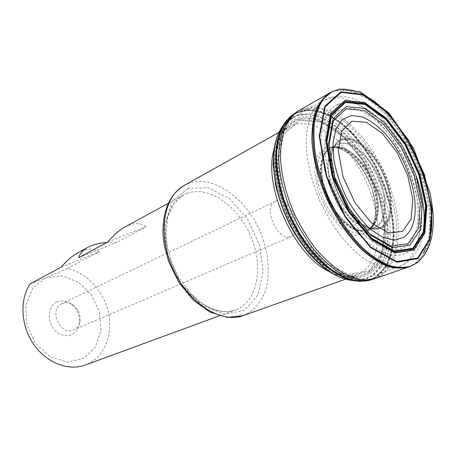 <?xml version="1.0" encoding="UTF-8"?>
<svg xmlns="http://www.w3.org/2000/svg" width="456" height="456" viewBox="0 0 456 456"><rect width="100%" height="100%" fill="white"/><g stroke="black" fill="none" stroke-linecap="round" stroke-linejoin="round"><path stroke-width="0.34" stroke-dasharray="2.28 1.71" d="M381.604 226.774C392.998 220.003 393.106 195.157 382.852 173.132C372.757 151.027 353.907 135.278 341.538 139.986C335.325 142.5 331.734 148.873 330.76 159.11L330.628 162.022C330.019 181.271 342.41 208.569 357.304 220.778L359.584 222.596C368.214 228.787 375.556 230.177 381.604 226.774M341.515 140.066C336.317 140.927 332.726 147.294 330.754 159.167L330.623 162.074C329.352 179.487 343.157 210.085 357.259 220.75L359.533 222.562L368.539 227.487C373.595 228.633 377.648 228.536 380.692 227.191C383.405 225.68 385.861 222.853 388.056 218.709C389.931 213.511 390.57 206.454 389.977 197.556C388.273 187.627 384.864 177.504 379.745 167.181C373.897 157.725 367.838 150.4 361.557 145.202C355.708 141.451 350.704 139.445 346.549 139.188L341.515 140.066M369.742 228.963C380.845 222.499 381.034 198.588 371.07 177.692C361.266 156.721 342.98 142.357 331.347 147.79L331.267 147.829C320.066 152.788 318.311 176.272 328.462 198.44C338.466 220.67 357.304 234.806 368.414 229.636L369.742 228.963M369.696 228.986C380.674 222.585 381.005 199.095 371.315 178.342C361.785 157.514 343.813 142.853 332.002 147.51L331.221 147.852C320.021 152.811 318.265 176.295 328.417 198.457C338.42 220.687 357.253 234.823 368.368 229.659L369.696 228.986M368.841 229.345C380.099 222.796 380.133 198.383 369.85 177.355C359.738 156.226 341.082 142.261 329.665 148.627L328.958 149.055C318.926 155.228 317.912 177.777 327.55 198.856C337.07 219.98 354.717 234.059 365.968 230.571L368.841 229.345M368.408 229.465C380.013 222.733 379.626 197.106 368.556 175.777C357.686 154.316 338.198 141.423 327.459 150.109C318.408 157.16 317.957 178.872 327.163 199.027C336.277 219.228 352.921 233.176 364.184 231.004L368.408 229.465M298.224 119.101L285.433 128.016L276.256 151.734L279.876 193.515L301.41 240.05L330.674 269.393L354.397 277.208L369.246 272.813L379.62 260.547L385.303 235.723L380.082 198.195L361.608 158.158L336.551 130.108L314.127 118.742L298.224 119.101M358.798 281.244C365.495 281.506 371.355 279.91 376.371 276.45L385.103 267.165C389.464 258.894 392.137 249.056 393.123 237.633C393.688 213.915 386.021 186.042 372.592 161.737C362.035 143.925 349.045 129.094 335.16 119.335C325.829 113.829 316.766 110.762 307.96 110.135L295.938 112.991L286.089 121.096M286.26 120.886L296.138 112.849L308.17 110.056L321.52 112.364C330.799 116.257 339.948 122.276 348.954 130.416C357.681 139.553 365.609 150.018 372.752 161.812C386.152 186.116 393.802 213.967 393.22 237.667C392.234 249.079 389.555 258.911 385.2 267.17L376.474 276.45C371.486 279.893 365.672 281.495 359.026 281.255M366.122 280.89C370.147 280.189 373.783 278.713 377.038 276.467L385.537 267.541C389.834 259.635 392.559 250.23 393.705 239.314C394.685 216.617 387.931 189.764 375.584 165.762C365.832 148.097 353.656 132.947 340.375 122.219C331.398 115.949 322.529 111.862 313.757 109.959C305.252 109.451 297.62 111.492 290.865 116.08L302.271 110.232C310.314 109.109 318.812 110.386 327.773 114.051C336.767 118.965 345.517 125.719 354.016 134.332C362.189 143.8 369.559 154.379 376.114 166.075C388.358 190.055 395.021 216.811 394.007 239.411C392.844 250.281 390.119 259.652 385.822 267.518L376.662 276.872L371.509 279.471L365.723 280.947L371.463 279.477L377.306 276.421C383.49 271.183 388.181 264.018 391.373 254.921L393.961 239.428C394.976 216.828 388.312 190.072 376.069 166.098C366.185 148.132 354.529 133.579 341.094 122.442C332.156 116.092 323.304 111.902 314.543 109.867C306.033 109.223 298.372 111.099 291.561 115.505L290.837 116.109M124.87 227.071L128.729 225.264C135.517 222.739 141.274 223.252 146 226.803L116.679 242.381L106.875 242.512M77.816 252.823L81.63 251.022C88.367 248.446 94.204 248.674 99.14 251.701L67.477 268.521C87.244 272.602 104.584 292.102 108.796 314.087C113.094 336.043 103.506 358.262 85.135 365.056M30.067 283.906L45.799 277.858L62.01 275.863L78.215 282.065L91.474 295.015L99.511 312.28L100.918 330.811L95.293 347.295L83.414 358.553L67.311 362.092L50.12 356.774L35.517 343.374L26.79 324.672L25.872 304.79L32.792 288.067L45.799 277.858L67.477 268.521M57.017 301.923C61.406 300.128 65.869 300.641 70.395 303.462C77.178 308.478 80.227 315.181 79.532 323.589C78.124 335.234 64.729 339.783 55.723 331.084C46.506 322.648 47.401 305.908 57.017 301.923M62.044 303.588C65.533 302.14 69.095 302.545 72.726 304.807C78.164 308.832 80.604 314.212 80.056 320.956C79.35 325.265 77.246 328.24 73.747 329.882C60.477 336.442 48.176 309.35 61.851 303.679L62.044 303.588M275.589 201.199C288.87 194.478 305.377 231.346 291.39 236.51C278.439 243.27 261.784 206.591 275.401 201.29L275.589 201.199M61.315 267.068L99.14 251.701M78.689 257.708L116.679 242.381M107.833 241.999L146 226.803M409.186 266.737L415.427 263.477C421.202 258.358 425.528 251.307 428.406 242.33C430.424 232.492 430.96 221.57 430.014 209.572C427.483 190.79 421.749 171.98 412.817 153.136C403.269 134.651 392.012 119.21 379.039 106.818C370.386 99.55 361.762 94.306 353.178 91.08C344.787 89.165 337.121 89.712 330.178 92.716M408.291 267.039L414.538 263.785C418.198 261.123 421.224 257.52 423.613 252.983M425.169 249.694C436.05 223.366 426.594 176.654 404.899 140.499C383.331 104.304 350.539 81.55 329.363 93.184M410.628 266.224L416.385 263.14C424.348 257.076 429.21 247.175 430.971 233.444M369.582 98.228C355.292 88.681 342.604 86.594 331.512 91.964M411.209 266.002L416.493 263.101C424.832 256.717 429.763 246.177 431.296 231.5M371.258 99.26C356.609 88.966 343.545 86.435 332.065 91.673M382.858 227.401C397.552 218.743 392.998 181.716 375.493 157.742C367.827 147.624 359.83 141.166 351.513 138.367C346.281 137.49 341.692 138.413 337.748 141.143C334.339 144.911 332.076 150.212 330.953 157.046L330.953 157.046C328.217 178.085 343.619 212.017 361.266 223.81L361.266 223.81C369.742 229.573 376.935 230.77 382.858 227.401M382.259 227.111C397.375 218.253 391.846 179.396 373.31 155.889C365.484 146.256 356.729 139.998 348.68 138.51C343.533 138.419 339.178 140.226 335.61 143.936C332.68 148.702 331.033 154.943 330.668 162.649C330.503 181.693 342.41 207.925 356.854 220.333C366.784 228.712 375.254 230.97 382.259 227.111M338.494 143.862L336.072 145.128C326.171 151.438 325.35 174.152 335.08 195.436C344.696 216.765 362.343 231.101 373.606 227.8L376.662 226.524C387.628 220.088 387.845 196.365 378.052 175.338C368.408 154.242 350.345 139.291 338.494 143.862M376.171 226.666C387.554 220.009 387.275 194.826 376.542 173.383C365.991 151.825 346.885 138.014 335.736 145.339L335.736 145.339C325.772 151.569 324.894 174.317 334.641 195.635C344.274 216.999 361.973 231.317 373.225 227.915L376.171 226.666M369.651 229.009L369.166 229.277C358.177 235.461 338.648 221.342 328.371 198.48C317.923 175.691 320.152 151.7 332.036 147.499C343.87 142.927 361.807 157.622 371.309 178.433C380.965 199.175 380.623 222.613 369.651 229.009M369.582 229.043C380.549 222.648 380.897 199.221 371.252 178.484C361.75 157.673 343.824 142.973 331.985 147.522C320.078 151.705 317.838 175.714 328.291 198.514C338.58 221.394 358.131 235.513 369.115 229.305L369.582 229.043M368.328 229.488C379.797 222.824 379.574 197.682 368.813 176.478C358.239 155.16 339.07 141.85 328.063 149.653C318.43 156.186 317.644 178.376 327.094 199.061C336.442 219.792 353.668 233.803 364.925 230.85L368.328 229.488M366.635 231.91C374.564 226.358 377.294 215.642 374.821 199.768C372.233 186.025 366.613 173.656 357.977 162.661L349.661 154.191C343.801 149.899 338.141 147.493 332.669 146.957C327.545 147.636 323.367 150.315 320.152 155.006C317.684 160.768 316.669 167.893 317.102 176.375C319.092 190.272 324.29 203.347 332.692 215.602C338.466 222.71 344.445 228.011 350.635 231.511C356.649 233.757 361.984 233.888 366.635 231.91M366.573 234.042L374.051 224.232L375.978 208.261L372.244 189.246C367.137 176.124 360.263 164.884 351.639 155.524L338.329 146.872L326.154 146.524L317.575 155.006L314.606 171.04L318.14 191.469L327.55 211.829L340.735 227.578L354.728 235.416L366.573 234.042M369.172 270.75L381.746 252.96L384.79 225.475L378.446 193.549L364.087 162.439L343.989 137.085L321.246 121.94L299.757 120.504L283.906 134.389L277.721 162.085L283.415 198.195L300.133 234.321L323.806 261.715L348.635 274.404L369.172 270.75M369.217 271.69L348.458 275.413L323.344 262.616L299.392 234.92L282.486 198.383L276.741 161.863L283.022 133.87L299.062 119.86L320.796 121.33L343.778 136.64L364.082 162.245L378.583 193.663L384.984 225.908L381.917 253.684L369.217 271.69M369.24 272.699L359.584 276.621C352.237 277.333 344.297 275.84 335.77 272.135C327.089 267.153 318.55 260.165 310.165 251.176C302.1 241.201 294.981 230.035 288.802 217.677C280.451 198.691 275.886 178.997 275.669 161.635C276.296 150.617 278.428 141.183 282.053 133.329C286.431 126.58 291.851 121.866 298.31 119.176C322.096 111.959 355.053 139.849 372.273 177.498C389.737 215.027 389.789 258.598 369.24 272.699M354.648 280.617C360.935 280.753 366.459 279.197 371.224 275.954C392.587 261.054 392.405 215.631 374.228 176.563C356.307 137.381 322.022 108.192 297.112 115.55C292.005 117.118 287.582 120.145 283.831 124.63M354.734 280.634C361.123 280.81 366.732 279.254 371.554 275.965L380.139 266.959C384.442 258.934 387.104 249.375 388.13 238.277C388.803 215.215 381.421 188.083 368.38 164.411C361.426 152.925 353.696 142.734 345.186 133.842C336.391 125.924 327.459 120.076 318.391 116.291C309.453 113.875 301.177 114.034 293.561 116.764L283.877 124.556M361.203 281.261C366.909 281.073 371.953 279.465 376.337 276.444L384.972 267.307C389.31 259.19 392 249.529 393.049 238.317C393.784 215.015 386.477 187.564 373.481 163.396C366.544 151.643 358.804 141.155 350.271 131.915C341.436 123.627 332.43 117.363 323.247 113.134C314.161 110.249 305.685 109.93 297.814 112.176L287.662 119.272M287.468 119.489L285.758 121.53M358.251 281.209L360.913 281.272M286.197 120.96L296.069 112.911L308.096 110.107L321.446 112.398C330.725 116.286 339.868 122.299 348.88 130.433C357.607 139.564 365.535 150.024 372.683 161.812C386.084 186.116 393.733 213.967 393.157 237.667C392.171 249.079 389.498 258.911 385.138 267.17L376.411 276.45C371.401 279.904 365.558 281.506 358.872 281.249M298.064 111.002C305.235 108.055 313.067 107.468 321.56 109.235C330.212 112.267 338.848 117.249 347.455 124.18C360.32 136.03 371.349 150.856 380.549 168.669C389.116 186.84 394.417 205.029 396.452 223.229C397.068 234.868 396.213 245.476 393.876 255.064C390.689 263.825 386.089 270.744 380.076 275.823L374.279 278.878M299.119 110.415L310.165 106.966C318.294 106.926 326.758 109.115 335.548 113.533C353.121 124.032 369.919 143.782 381.974 167.289C390.661 185.546 396.064 203.843 398.191 222.175C398.857 233.899 398.037 244.593 395.734 254.248C392.559 263.078 387.959 270.043 381.934 275.15L375.419 278.468M187.102 193.333C209.139 185.21 238.459 206.448 250.948 236.772C263.779 266.959 257.731 301.661 235.564 309.886C215.996 317.553 186.755 299.586 173.006 269.017C159.041 238.545 164.758 204.704 183.415 195.02L187.102 193.333M347.825 220.345C368.174 249.985 394.349 262.006 408.519 251.541L411.238 249.352M411.58 249.022C426.605 234.019 424.559 195.709 409.106 161.823C393.767 127.891 366.276 101.135 345.089 102.571M344.616 102.611L338.198 104.236M329.665 120.179L336.5 111.942C342.217 108.614 348.715 107.633 355.982 109.001C363.472 111.646 371.013 116.251 378.605 122.818C386.027 130.319 392.878 139.08 399.16 149.095C408.137 165.083 414.162 181.539 417.234 198.474C418.551 209.281 418.443 219.108 416.904 227.954C414.532 235.974 410.788 242.147 405.675 246.457C400.813 249.694 394.976 250.561 388.17 249.044M387.714 248.936C370.62 244.809 349.438 222.904 336.659 194.718C323.851 166.548 321.303 136.179 329.449 120.595M337.816 104.401C322.814 110.597 316.47 137.125 324.712 169.444M404.82 263.733L398.852 266.8C392.439 268.436 385.337 268.094 377.551 265.78L365.398 259.51C357.042 253.468 348.88 245.693 340.9 236.174C333.222 225.817 326.382 214.462 320.386 202.105C312.086 182.788 307.344 164.206 306.141 146.37C306.09 135.255 307.401 125.514 310.074 117.158C313.46 109.776 317.878 104.202 323.332 100.451L333.815 97.316C341.561 97.453 349.661 99.773 358.108 104.287C375.014 114.941 391.333 134.634 403.184 157.93C411.745 176.005 417.177 194.056 419.486 212.08C420.301 223.588 419.685 234.059 417.633 243.487C414.749 252.082 410.48 258.831 404.82 263.733M322.728 262.57C339.68 276.963 354.711 281.99 367.821 277.636L373.954 274.54C379.825 269.661 384.328 262.998 387.463 254.539C389.766 245.288 390.632 235.034 390.068 223.782C388.124 206.175 382.989 188.607 374.667 171.068C365.718 153.894 354.99 139.667 342.49 128.381C334.134 121.809 325.761 117.146 317.387 114.393C309.179 112.871 301.633 113.629 294.741 116.679C282.84 123.684 276.729 138.305 276.41 160.54M276.439 162.313C276.838 195.567 296.645 239.195 321.417 261.385M273.936 149.614C276.86 138.419 282.036 130.724 289.463 126.54L293.995 124.568C300.971 123.034 308.41 123.587 316.304 126.226L328.172 132.73C343.961 144.181 358.319 163.385 367.775 185.147C374.473 201.957 377.956 218.264 378.218 234.065C377.699 244.023 375.812 252.823 372.563 260.456C368.551 267.21 363.335 272.101 356.917 275.128C348.88 277.96 339.686 276.798 329.329 271.628M243.316 315.58L252.937 310.097C258.404 304.825 262.627 298.218 265.609 290.278C270.459 273.566 268.561 252.67 260.826 233.176C246.867 198.93 213.989 174.454 188.966 183.278L184.23 185.438M188.032 188.322L172.151 201.41L164.662 225.144L167.808 254.824L181.22 283.706L201.763 305.053L224.551 314.321L244.593 310.274L258.136 294.696L263.163 271.274L259.293 244.496L247.437 218.908L229.562 198.759L208.54 187.707L188.032 188.322M370.05 273.828C390.889 259.441 390.792 215.203 373.071 177.122C355.594 138.92 322.158 110.557 297.973 117.825L288.688 123.012C283.375 128.427 279.385 135.757 276.712 144.997C274.928 155.194 274.78 166.565 276.279 179.122C278.747 192.05 282.743 204.995 288.272 217.939C297.489 236.903 309.687 253.274 322.888 264.634C331.757 271.223 340.37 275.589 348.732 277.738C356.729 278.57 363.837 277.271 370.05 273.828M385.2 133.636C400.225 150.246 411.979 176.13 414.595 198.377C412.349 178.136 400.881 151.164 385.2 133.636M331.301 147.812L336.072 145.128L334.009 147.299C333.695 148.873 332.812 146.125 330.754 159.167L330.668 162.649L330.953 157.046L331.21 162.313C331.546 166.554 334.379 179.254 340.877 193.612C346.942 206.682 354.295 216.76 356.746 219.347L361.266 223.81L356.854 220.333L359.533 222.562C370.711 229.596 369.223 227.128 370.614 227.92L373.606 227.8L368.442 229.624M365.968 230.571L369.132 229.294M328.958 149.055L331.985 147.522M327.459 150.109L329.665 148.627M364.184 231.004L366.749 230.32M328.063 149.653C331.934 145.128 346.549 147.596 357.977 162.661C366.573 173.679 372.187 186.048 374.821 199.768C377.044 215.249 374.746 225.207 367.935 229.647L364.925 230.85M291.561 115.505L290.865 116.075L291.561 115.505M219.353 315.831L235.564 309.886C224.534 313.757 212.171 310.661 198.485 300.589L190.141 292.849L177.92 275.988C171.427 262.918 167.455 249.614 166.007 236.083L167.591 217.917L173.759 203.832L183.415 195.02L168.27 203.313M361.067 102.304C353.172 97.607 341.538 95.76 337.406 96.353C332.424 96.638 327.733 98.006 323.332 100.451L294.741 116.679C287.639 120.789 282.344 127.48 278.861 136.771M422.296 237.171C420.888 244.296 416.727 252.453 413.729 256.027L406.484 262.907L398.852 266.8L367.821 277.636C360.052 280.286 351.525 279.864 342.239 276.37M345.505 279.192L356.917 275.128L349.37 276.245C343.482 275.675 336.853 273.321 329.488 269.183C321.902 263.921 314.383 256.962 306.922 248.303C299.746 238.813 293.362 228.348 287.787 216.908C282.845 205.177 279.163 193.486 276.746 181.836C275.133 170.521 274.843 160.273 275.88 151.101C277.613 142.831 280.201 136.293 283.649 131.488L289.463 126.54L278.89 132.457M72.726 304.807L70.395 303.462M80.056 320.956L79.532 323.589M275.401 201.29L61.851 303.679M291.39 236.51L73.747 329.882M278.753 137.068L277.259 141.873M277.105 142.46C265.056 182.622 298.629 256.585 336.802 273.948M337.343 274.221L341.949 276.256M416.413 176.569C410.24 159.127 402.163 143.777 392.177 130.519C383.644 119.267 374.365 110.483 364.333 104.179"/><path stroke-width="0.68" d="M413.786 249.979L424.861 232.948L426.822 206.112L419.953 174.614L405.686 143.657L386.289 118.172L364.766 102.623L344.844 100.554L330.634 113.675L325.789 140.619L332.196 176.181L348.789 212.091L371.537 239.674L394.902 252.898L413.786 249.979M413.159 248.89L394.548 251.729L371.554 238.687L349.176 211.538L332.863 176.215L326.547 141.229L331.295 114.695L345.266 101.739L364.885 103.74L386.089 119.039L405.219 144.147L419.281 174.665L426.041 205.713L424.097 232.15L413.159 248.89M412.805 248.377L394.332 251.176L371.515 238.226L349.319 211.293L333.137 176.255L326.866 141.554L331.569 115.214L345.431 102.343L364.897 104.31L385.953 119.483L404.945 144.409L418.91 174.711L425.619 205.536L423.675 231.773L412.805 248.377M412.743 248.286L394.292 251.074L371.503 238.14L349.347 211.248L333.188 176.261L326.929 141.611L331.62 115.311L345.46 102.452L364.897 104.413L385.924 119.569L404.894 144.461L418.842 174.722L425.539 205.502L423.595 231.705L412.743 248.286M286.089 121.096L282.047 127.423C271.924 146.832 274.375 182.924 289.469 216.144C304.54 249.369 330.098 274.974 351.377 280.126L358.798 281.244M359.026 281.255L356.712 281.078C334.556 278.912 305.919 252.299 289.531 216.115C273.076 179.96 271.89 140.881 284.846 122.778L286.26 120.886M331.056 92.22L329.363 93.184C323.766 97.048 319.24 102.811 315.786 110.472C313.067 119.153 311.767 129.293 311.881 140.881C313.118 159.041 318.322 179.362 326.918 199.141C336.152 218.629 348.019 235.923 360.878 248.805C369.531 256.523 378.018 262.217 386.34 265.882C394.383 268.327 401.702 268.709 408.291 267.039L374.279 278.878L363.757 280.691C355.993 280.052 347.785 277.345 339.139 272.568C330.412 266.617 321.907 258.854 313.62 249.278C305.674 238.824 298.634 227.322 292.513 214.759C284.185 195.533 279.368 175.685 278.605 157.896C278.81 146.53 280.446 136.578 283.507 128.039C287.303 120.498 292.153 114.815 298.064 111.002L290.871 116.08L286.305 120.823C272.232 138.322 272.876 178.587 289.891 215.95C306.82 253.354 336.705 280.343 359.146 281.261L366.122 280.89M290.757 116.172C283.364 123.183 278.701 133.87 276.769 148.228C275.105 167.859 279.807 192.392 290.01 215.625C300.721 238.636 316.054 258.409 331.934 270.186C344.018 278.263 355.15 281.871 365.324 281.004M365.49 280.981C358.775 281.415 351.582 280.138 343.915 277.157C336.089 273.178 328.257 267.581 320.42 260.359C308.644 248.218 298.577 233.432 290.227 215.996C282.56 198.246 278.006 180.929 276.57 164.046C276.262 153.376 277.174 143.765 279.306 135.227C282.076 127.452 285.826 121.165 290.552 116.354M106.875 242.512C100.884 242.945 95.686 244.023 91.285 245.744L87.746 247.386C83.015 249.985 79.994 253.422 78.689 257.708L107.833 241.999C113.527 235.165 119.204 230.183 124.87 227.071L168.27 203.313M219.353 315.831L85.135 365.056C68.503 371.298 46.478 362.953 33.658 344.257C20.771 325.624 19.511 299.746 30.067 283.906L61.315 267.068C66.747 260.638 72.253 255.884 77.816 252.823L87.746 247.386M330.178 92.716L322.363 99.533C318.077 105.889 315.056 113.983 313.312 123.815C312.388 134.509 312.958 146.268 315.01 159.093C317.923 172.271 322.187 185.484 327.796 198.742C337.041 218.247 348.92 235.564 361.779 248.463C370.432 256.192 378.919 261.892 387.241 265.569C395.284 268.014 402.597 268.407 409.186 266.737L408.291 267.039M423.613 252.983L425.169 249.694M430.971 233.444C437.07 190.243 406.119 122.071 369.582 98.228M331.512 91.964L323.264 99.026C318.983 105.382 315.968 113.476 314.23 123.314C313.318 134.013 313.893 145.783 315.951 158.62C318.869 171.809 323.139 185.033 328.759 198.303C338.01 217.831 349.9 235.165 362.759 248.087C371.412 255.822 379.899 261.533 388.221 265.215C396.258 267.672 403.566 268.065 410.149 266.395L410.628 266.224M431.296 231.5C436.215 188.841 406.609 123.633 371.258 99.26M411.209 266.002L417.058 262.804C429.21 252.635 434.505 236.06 432.955 213.066C432.442 206.847 431.462 200.138 430.014 192.934L413.689 148.491L388.837 112.837L360.531 91.952L339.851 89.057L332.065 91.673L323.977 98.222C319.502 104.464 316.333 112.518 314.458 122.373C313.426 133.129 313.927 145.008 315.951 158.004C318.869 171.37 323.173 184.788 328.873 198.252C338.267 218.071 350.362 235.615 363.432 248.577C372.221 256.312 380.817 261.955 389.219 265.495C397.318 267.78 404.649 267.946 411.209 266.002L409.186 266.737M417.884 258.615L430.059 239.366L432.088 209.424L424.405 174.494L408.61 140.209L387.138 111.891L363.221 94.409L340.923 91.799L324.843 106.174L319.211 136.241L326.319 176.238L345.015 216.708L370.665 247.648L396.88 262.217L417.884 258.615M417.61 258.022L429.712 238.933L431.735 209.196L424.108 174.5L408.416 140.442L387.081 112.313L363.335 94.968L341.196 92.391L325.242 106.681L319.667 136.538L326.73 176.233L345.283 216.389L370.734 247.095L396.748 261.579L417.61 258.022M413.814 250.036L424.901 232.993L426.856 206.135L419.982 174.614L405.709 143.634L386.295 118.132L364.754 102.566L344.822 100.497L330.594 113.624L325.749 140.59L332.162 176.181L348.766 212.12L371.532 239.731L394.913 252.96L413.814 250.036M413.752 249.922L424.821 232.908L426.782 206.089L419.919 174.614L405.663 143.686L386.278 118.218L364.772 102.685L344.867 100.616L330.668 113.732L325.829 140.653L332.236 176.181L348.812 212.063L371.537 239.622L394.879 252.835L413.752 249.922M413.7 249.825L394.85 252.732L371.543 239.537L348.846 212.011L332.293 176.181L325.897 140.704L330.725 113.818L344.907 100.719L364.783 102.777L386.26 118.292L405.623 143.725L419.862 174.619L426.713 206.055L424.758 232.839L413.7 249.825M409.978 245.094L392.399 247.636L370.785 235.302L349.815 209.823L334.533 176.74L328.588 143.936L332.994 118.948L346.093 106.63L364.555 108.368L384.585 122.704L402.676 146.376L415.963 175.207L422.302 204.522L420.381 229.419L409.978 245.094M408.217 243.692L418.403 228.462L420.324 204.208L414.168 175.617L401.206 147.499L383.547 124.431L364.008 110.5L346.013 108.87L333.268 120.925L328.993 145.27L334.772 177.167L349.621 209.315L370.01 234.093L391.06 246.126L408.217 243.692M285.758 121.53L282.207 126.768C269.507 144.444 270.585 182.411 286.545 217.472C302.436 252.561 330.309 278.365 351.969 280.434L353.366 280.554L351.969 280.434C344.633 279.442 337.007 276.456 329.095 271.474C323.099 267.358 316.481 261.442 309.236 253.73C302.493 245.556 296.326 236.51 290.746 226.603C284.002 212.878 278.935 198.89 275.555 184.646L273.172 164.382L273.856 150.195C275.293 140.824 278.08 133.015 282.207 126.768L282.196 126.808C269.673 144.603 270.853 182.446 286.75 217.375C302.584 252.333 330.298 278.131 351.935 280.417L358.251 281.209M282.059 127.406L282.036 127.452C271.907 146.855 274.358 182.941 289.452 216.15C304.517 249.369 330.07 274.968 351.342 280.115L351.394 280.132M360.913 281.272L361.203 281.261M358.872 281.249L356.831 281.095C334.653 279.038 305.919 252.402 289.492 216.133C272.996 179.892 271.861 140.727 284.909 122.681L286.197 120.96M375.419 278.468L364.914 279.99C357.19 279.192 349.045 276.359 340.484 271.497C331.848 265.489 323.441 257.714 315.261 248.178C307.407 237.781 300.447 226.358 294.388 213.91C286.129 194.855 281.301 175.195 280.429 157.519C280.56 146.211 282.082 136.281 285.011 127.72C288.665 120.133 293.368 114.365 299.119 110.415L298.064 111.002M402.591 231.3L411.09 219.091L412.805 199.278L407.795 175.708L397.09 152.486L382.493 133.528L366.436 122.276L351.804 121.233L341.607 131.322L338.318 151.198L343.083 176.968L355.047 202.874L371.458 222.973L388.523 232.965L402.591 231.3M411.238 249.352L411.58 249.022M345.089 102.571L344.616 102.611M388.17 249.044L387.714 248.936M329.449 120.595L329.665 120.179M338.198 104.236L337.816 104.401M324.712 169.444C329.42 187.769 337.121 204.738 347.825 220.345M276.41 160.54L276.439 162.313M321.417 261.385L322.728 262.57M329.329 271.628C294.422 255.776 262.895 186.327 273.936 149.614M278.89 132.457L184.23 185.438C163.516 196.399 157.189 234.515 172.995 269.023C188.573 303.633 221.428 323.959 243.316 315.58L345.505 279.192M403.828 237.376L394.206 240.13L382.607 237.331L370.038 228.963C361.534 220.772 353.805 210.621 346.851 198.514C340.717 185.752 336.397 172.944 333.872 160.09L333 142.688L335.969 128.786L342.342 119.535L351.371 115.533L362.161 116.85C369.907 120.236 377.591 125.827 385.2 133.636C400.083 150.03 411.848 175.338 414.595 198.377C416.704 217.444 413.113 230.445 403.828 237.376M329.363 93.184L299.119 110.415M332.065 91.673L331.067 92.209M284.886 122.71L286.305 120.823M359.146 281.261L356.712 281.078M290.865 116.075L290.084 116.759M374.279 278.878L368.773 280.463L364.692 281.095M184.23 185.438C169.267 194.752 162.211 211.436 163.071 235.484L164.285 245.328L168.64 261.562L179.008 282.674L193.333 300.151L210.005 312.103L227.259 317.387L243.316 315.58M278.861 136.771L278.753 137.068M277.259 141.873L277.105 142.46M336.802 273.948L337.343 274.221M341.949 276.256L342.239 276.37M422.296 237.171C423.442 233.204 424.872 220.596 423.772 210.347C422.809 199.471 420.358 188.208 416.413 176.569M364.333 104.179L361.067 102.304"/></g></svg>
